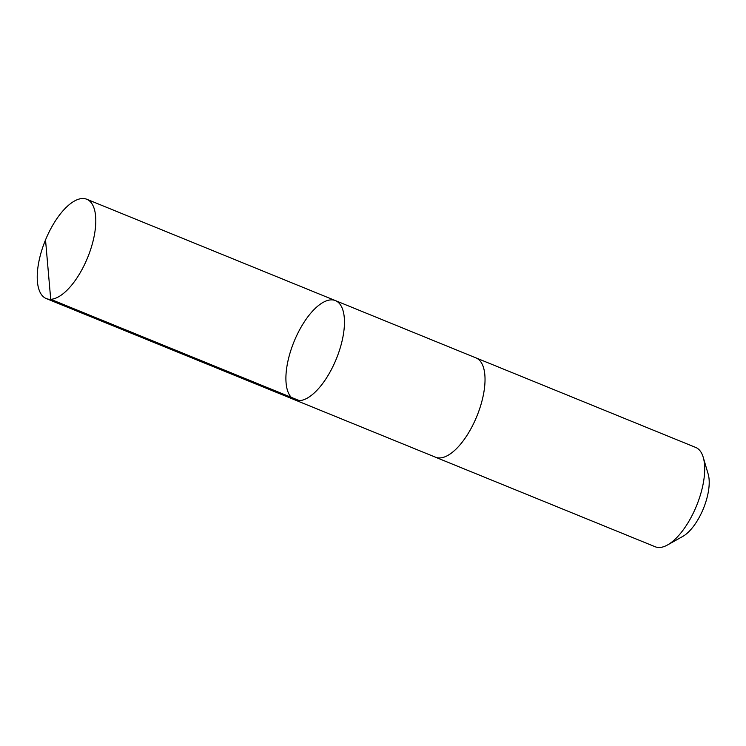 <?xml version="1.0" encoding="UTF-8"?>
<svg xmlns="http://www.w3.org/2000/svg" width="746" height="746" viewBox="0 0 746 746"><rect width="100%" height="100%" fill="white"/><g stroke="black" fill="none" stroke-linecap="round" stroke-linejoin="round"><path stroke-width="1.12" d="M475.64 357.754A53.628 22.837 112.2 0 1 475.995 357.894A53.619 22.828 112.2 0 1 478.233 359.18A53.619 22.828 112.2 0 1 475.724 418.954A53.619 22.828 112.2 0 1 435.515 457.214L294.94 399.921A53.628 22.837 -67.8 0 0 335.159 361.661A53.628 22.837 -67.8 0 0 337.668 301.888A53.628 22.837 -67.8 0 0 335.42 300.601A53.628 22.837 -67.8 0 0 294.036 341.649A53.628 22.837 -67.8 0 0 294.94 399.921A53.628 22.837 -67.8 0 0 335.159 361.661A53.628 22.837 -67.8 0 0 337.668 301.888A53.628 22.837 -67.8 0 0 335.42 300.601L86.76 199.247A53.628 22.837 112.2 0 1 89.007 200.525A53.628 22.837 112.2 0 1 86.489 260.307A53.628 22.837 112.2 0 1 46.271 298.577A53.628 22.837 112.2 0 1 44.023 297.29A53.628 22.837 112.2 0 1 46.541 237.508A53.628 22.837 112.2 0 1 86.76 199.247M335.42 300.601L475.985 357.903A53.628 22.837 112.2 0 1 476.899 416.175A53.628 22.837 112.2 0 1 435.505 457.223A53.628 22.837 112.2 0 1 435.16 457.074M475.995 357.894L695.664 447.423A53.628 22.837 112.2 0 1 703.236 457.326A53.628 22.837 112.2 0 1 696.568 505.713A53.628 22.837 112.2 0 1 667.511 544.972A53.628 22.837 112.2 0 1 655.184 546.753L435.505 457.223M703.236 457.326L708.178 474.092A38.149 16.244 112.2 0 1 703.431 508.511A38.149 16.244 112.2 0 1 682.767 536.43L667.511 544.972M299.388 400.649L50.719 299.305L45.562 240.371M294.94 399.921L46.271 298.577"/></g></svg>
